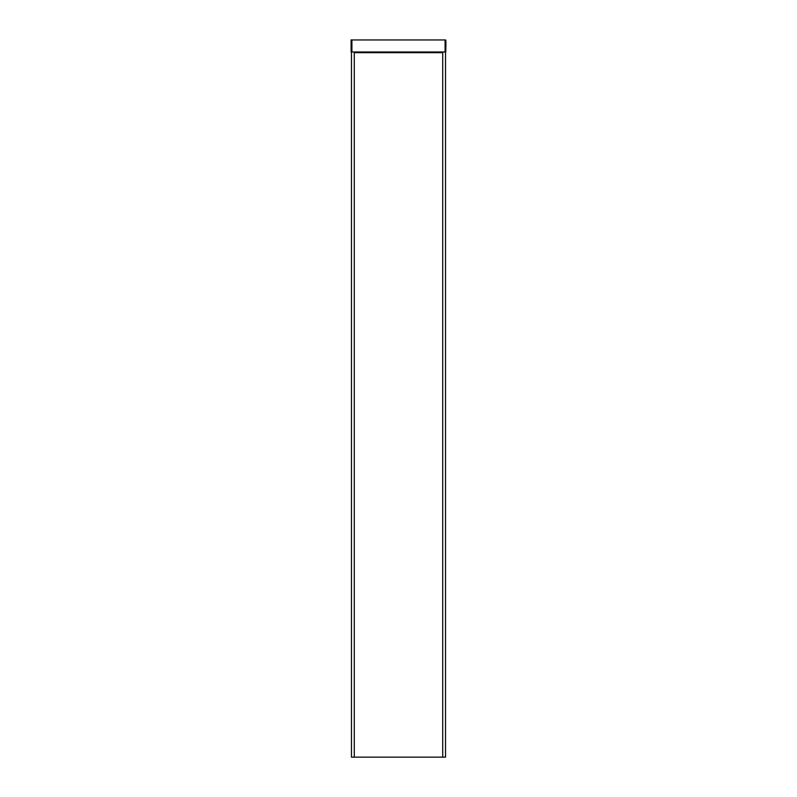 <?xml version="1.0" encoding="UTF-8"?>
<svg xmlns="http://www.w3.org/2000/svg" width="797" height="797" viewBox="0 0 797 797"><rect width="100%" height="100%" fill="white"/><g stroke="black" fill="none" stroke-linecap="round" stroke-linejoin="round"><path stroke-width="1.2" d="M445.892 40.557L445.892 46.196L445.692 40.557M351.108 51.984L351.108 40.557L351.308 51.984M351.467 52.692L351.467 757.15L442.714 757.15L442.714 51.984L445.802 51.984M351.467 51.984L354.286 51.984L354.286 757.15M442.714 757.15L445.533 757.15L445.533 51.984M445.583 51.984L445.892 46.196M445.692 51.984L445.892 48.786M351.108 40.557L351.108 39.85L351.308 40.557M445.692 39.96L351.308 39.96M445.692 48.786L445.692 46.196M442.714 52.692L354.286 52.692M442.714 52.433L354.286 52.433M442.714 52.124L354.286 52.124M442.714 51.984L354.286 51.984M351.905 39.97L351.905 51.984M445.095 39.97L445.095 51.984"/></g></svg>
